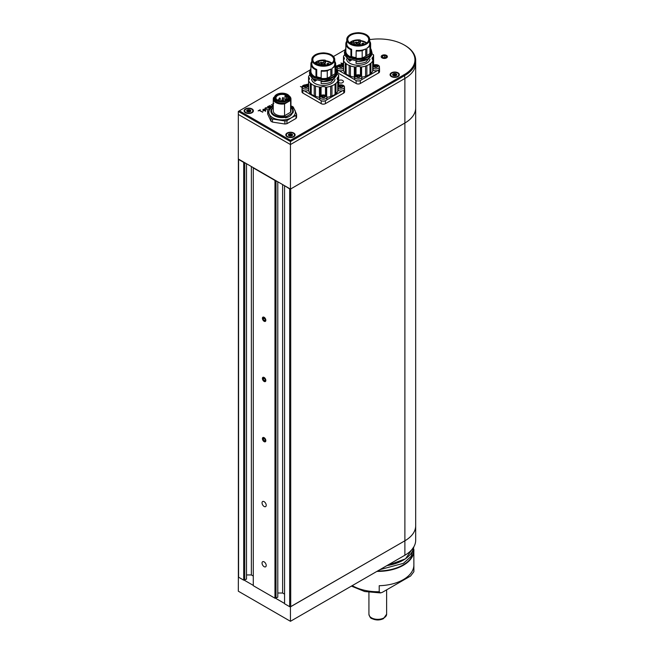 <?xml version="1.0" encoding="UTF-8"?>
<svg xmlns="http://www.w3.org/2000/svg" width="654" height="654" viewBox="0 0 654 654"><rect width="100%" height="100%" fill="white"/><g stroke="black" fill="none" stroke-linecap="round" stroke-linejoin="round"><path stroke-width="0.98" d="M238.367 576.738L238.318 591.2L290.45 621.3L404.883 555.238L404.883 540.801A36.861 21.28 0 0 0 415.682 525.751A36.861 21.28 0 0 0 415.682 525.742A36.861 21.28 180 0 1 404.883 540.784L404.883 123.017A36.861 21.28 0 0 0 415.682 107.975A36.861 21.28 180 0 1 404.883 123.017L404.883 78.472A36.861 21.28 0 0 0 415.682 63.422A36.861 21.28 180 0 1 404.883 78.472L290.45 144.542L290.45 189.088L404.883 123.017L290.711 188.932L290.711 606.699L404.883 540.784L290.45 606.855L290.45 621.3M244.187 580.155L253.286 585.379M275.473 598.214L284.564 603.462M290.401 606.806L404.883 540.801M310.29 69.88L239.364 110.828L290.45 140.324L404.36 74.564A36.125 20.854 0 0 0 404.36 45.069L404.883 45.363A36.861 21.28 180 0 1 415.682 60.413L415.682 540.188A36.861 21.28 180 0 1 404.883 555.238M275.514 598.214L284.564 603.438L275.489 598.214M415.682 60.413A36.861 21.28 180 0 1 404.883 75.463L290.45 141.534L238.318 111.433L238.318 114.442L290.45 144.542L238.318 114.442L238.318 158.987L290.45 189.088M290.45 140.324L290.45 144.542L404.883 78.472L404.36 74.564M265.679 439.815A2.371 1.373 -120 0 0 263.488 437.493A2.371 1.373 -120 0 0 262.573 439.496A2.371 1.373 -120 0 0 264.764 441.818A2.371 1.373 -120 0 0 265.679 439.815M264.281 438.368L263.17 438.254L263.014 439.545L263.971 440.943L265.083 441.058L265.238 439.766L264.281 438.368M265.181 440.24L263.971 440.943M264.502 438.687L263.014 439.545M265.679 379.614A2.371 1.373 -120 0 0 263.488 377.301A2.371 1.373 -120 0 0 262.573 379.304A2.371 1.373 -120 0 0 264.764 381.617A2.371 1.373 -120 0 0 265.679 379.614M264.281 378.175L263.17 378.061L263.014 379.345L263.971 380.742L265.083 380.857L265.238 379.573L264.281 378.175M265.181 380.048L263.971 380.742M264.502 378.486L263.014 379.345M265.679 319.414A2.371 1.373 -120 0 0 263.488 317.1A2.371 1.373 -120 0 0 262.573 319.103A2.371 1.373 -120 0 0 264.764 321.425A2.371 1.373 -120 0 0 265.679 319.414M264.281 317.975L263.17 317.86L263.014 319.152L263.971 320.55L265.083 320.656L265.238 319.373L264.281 317.975M265.181 319.847L263.971 320.55M264.502 318.294L263.014 319.152M263.031 109.308L264.747 109.308L265.761 110.51L263.742 110.722L263.031 109.733M265.581 110.681L265.581 109.782L265.761 110.51M271.238 107.755L268.835 108.057L267.699 107.419L267.756 106.577L268.802 106.062L271.475 107.608M267.699 107.419L267.551 106.749L267.551 107.305M273.266 104.591L272.783 103.782L273.854 103.291M305.426 84.832L307.405 84.252L308.132 84.611M307.887 84.75L305.933 84.824M335.682 66.054L337.677 65.719M337.023 67.73L335.682 66.953M343.17 64.386L341.715 64.002L340.971 63.005L342.206 63.544L342.998 63.193L342.451 63.683L343.415 64.239M293.736 133.015A4.643 2.681 0 0 0 287.171 133.015A4.643 2.681 0 0 0 287.171 136.809A4.643 2.681 0 0 0 293.736 136.809A4.643 2.681 0 0 0 293.736 133.015M252.035 108.932A4.643 2.681 0 0 0 245.463 108.932A4.643 2.681 0 0 0 245.463 112.725A4.643 2.681 0 0 0 252.035 112.725A4.643 2.681 0 0 0 252.035 108.932M398 72.815A4.643 2.681 0 0 0 391.435 72.815A4.643 2.681 0 0 0 391.435 76.608A4.643 2.681 0 0 0 398 76.608A4.643 2.681 0 0 0 398 72.815M386.481 55.386A3.098 1.79 0 0 0 383.105 55.001A3.098 1.79 0 0 0 381.192 56.653A3.098 1.79 0 0 0 384.29 58.443A3.098 1.79 0 0 0 387.389 56.653A3.098 1.79 0 0 0 386.481 55.386M404.883 45.363L404.36 45.069A36.125 20.854 0 0 0 369.682 39.632M345.214 49.712L333.475 56.497M308.41 83.655L308.713 82.935M302.091 87.448L300.439 86.492L302.091 87.162M273.266 106.226L271.451 106.545L269.701 105.556L271.573 106.349L273.266 105.907L271.377 104.542L273.266 105.621M264.886 108.237L266.252 107.55L266.628 107.91L265.279 108.294L267.38 109.651L264.886 108.237M258.166 110.812L260.259 109.717L259.499 110.322L262.769 112.21L259.254 110.461L258.166 110.902M238.318 111.433L239.364 110.828M337.464 65.882L335.682 66.34M335.682 66.667L336.974 67.419M273.086 103.929L273.086 103.504M273.356 103.634L273.127 104.158L273.356 103.634M267.756 107.452L267.756 106.577M269.881 107.861L270.658 107.411L268.729 106.308L267.821 106.904L269.881 108.106M267.96 107.567L267.821 106.904M264.445 109.414L263.268 109.455L263.219 110.125L265.246 110.591L265.32 109.921L264.445 109.414M265.246 110.845L265.32 109.921M263.219 110.412L263.08 109.627M343.53 68.163A3.687 2.126 180 0 1 341.224 68.907A3.687 2.126 180 0 1 337.055 67.092A3.687 2.126 180 0 1 337.023 66.798L337.023 68.695A3.687 2.126 0 0 0 341.224 70.804A3.687 2.126 180 0 0 343.53 70.06M337.023 66.798A3.687 2.126 180 0 1 338.976 64.918A3.687 2.126 180 0 1 340.194 64.689A3.687 2.126 180 0 1 342.434 64.918A3.687 2.126 180 0 1 343.497 65.4M338.314 66.356C339.475 64.444 341.069 64.313 343.105 65.972C341.944 67.885 340.342 68.016 338.314 66.356A5.894 4.766 -13.7 0 0 337.055 67.092M340.464 65.155A1.766 1.022 180 0 1 342.475 66.168A1.766 1.022 180 0 1 340.955 67.174A1.766 1.022 180 0 1 338.936 66.168A1.766 1.022 180 0 1 340.464 65.155M342.467 66.258A1.766 1.022 0 0 0 342.467 66.226A1.766 1.022 0 0 0 340.464 65.343A1.766 1.022 0 0 0 338.944 66.258M338.952 66.495C339.818 65.514 340.987 65.416 342.459 66.209L341.658 67.027M341.192 67.149L340.587 67.182M338.976 66.553L340.047 67.297M339.639 66.929L342.009 67.19M339.704 66.888A1.357 0.785 180 0 1 340.521 66.634M354.542 76.91L354.542 78.807A3.687 2.126 0 0 0 358.735 80.916A3.687 2.126 180 0 0 361.907 78.807L361.907 76.91A3.687 2.126 180 0 1 358.735 79.02A3.687 2.126 180 0 1 354.574 77.205A3.687 2.126 180 0 1 354.542 76.91A3.687 2.126 180 0 1 356.495 75.03A3.687 2.126 180 0 1 357.713 74.801A3.687 2.126 180 0 1 359.953 75.03A3.687 2.126 180 0 1 361.875 76.616A3.687 2.126 180 0 1 361.907 76.91M355.825 76.469C356.986 74.556 358.588 74.425 360.624 76.085C359.463 77.998 357.861 78.128 355.825 76.469A5.894 4.766 -13.7 0 0 354.574 77.205M357.975 75.267A1.766 1.022 180 0 1 359.994 76.281A1.766 1.022 180 0 1 358.474 77.286A1.766 1.022 180 0 1 356.455 76.281A1.766 1.022 180 0 1 357.975 75.267M359.169 77.139L359.978 76.338A1.766 1.022 0 0 0 359.978 76.338L359.978 76.322A1.766 1.022 0 0 0 357.975 75.455A1.766 1.022 0 0 0 356.463 76.371M356.471 76.608C357.337 75.627 358.506 75.529 359.978 76.322M358.703 77.262L358.098 77.295M356.487 76.665L357.558 77.409M357.149 77.041L359.528 77.311M357.223 77A1.357 0.785 180 0 1 358.032 76.755M373.058 70.15A3.687 2.126 0 0 0 376.254 70.804A3.687 2.126 180 0 0 379.426 68.695L379.426 66.798A3.687 2.126 180 0 1 376.254 68.907A3.687 2.126 180 0 1 373.058 68.253M373.058 65.335A3.687 2.126 180 0 1 374.014 64.918A3.687 2.126 180 0 1 375.224 64.689A3.687 2.126 180 0 1 377.472 64.918A3.687 2.126 180 0 1 379.394 66.504A3.687 2.126 180 0 1 379.426 66.798M373.344 66.356C374.505 64.444 376.107 64.313 378.135 65.972C376.974 67.885 375.38 68.016 373.344 66.356A5.894 4.766 -13.7 0 0 373.058 66.495M375.494 65.155A1.766 1.022 180 0 1 377.513 66.168A1.766 1.022 180 0 1 375.985 67.174A1.766 1.022 180 0 1 373.974 66.168A1.766 1.022 180 0 1 375.494 65.155M377.505 66.258A1.766 1.022 0 0 0 377.497 66.226A1.766 1.022 0 0 0 375.494 65.343A1.766 1.022 0 0 0 373.982 66.258M373.99 66.495C374.856 65.514 376.025 65.416 377.489 66.209L376.688 67.027M376.222 67.149L375.617 67.182M374.006 66.553L375.077 67.297M374.668 66.929L377.047 67.19M374.734 66.888A1.357 0.785 180 0 1 375.551 66.634M308.598 88.331A3.687 2.126 180 0 1 306.293 89.067A3.687 2.126 180 0 1 302.132 87.26A3.687 2.126 180 0 1 302.091 86.966L302.091 88.862A3.687 2.126 0 0 0 306.293 90.963A3.687 2.126 180 0 0 308.598 90.227M302.091 86.966A3.687 2.126 180 0 1 304.053 85.085A3.687 2.126 180 0 1 305.263 84.856A3.687 2.126 180 0 1 307.511 85.085A3.687 2.126 180 0 1 308.565 85.568L308.565 76.673A15.116 8.723 180 0 1 309.734 74.777M303.382 86.524C304.543 84.611 306.146 84.48 308.173 86.132C307.012 88.053 305.418 88.184 303.382 86.524A5.894 4.766 -13.7 0 0 302.132 87.26M305.532 85.322A1.766 1.022 180 0 1 307.552 86.328A1.766 1.022 180 0 1 306.023 87.342A1.766 1.022 180 0 1 304.012 86.328A1.766 1.022 180 0 1 305.532 85.322M304.028 86.663C304.895 85.674 306.064 85.584 307.535 86.377L307.535 86.393A1.766 1.022 0 0 0 307.535 86.385A1.766 1.022 0 0 0 305.532 85.502A1.766 1.022 0 0 0 304.02 86.426M307.535 86.385L306.726 87.195M306.26 87.317L305.655 87.35M304.045 86.72L305.116 87.464M304.707 87.096L307.086 87.358M304.78 87.047A1.357 0.785 180 0 1 305.59 86.802M319.61 97.078L319.61 98.975A3.687 2.126 0 0 0 323.812 101.076A3.687 2.126 180 0 0 326.984 98.975L326.984 97.078A3.687 2.126 180 0 1 323.812 99.179A3.687 2.126 180 0 1 319.642 97.372A3.687 2.126 180 0 1 319.61 97.078A3.687 2.126 180 0 1 321.564 95.198A3.687 2.126 180 0 1 322.782 94.969A3.687 2.126 180 0 1 325.022 95.198A3.687 2.126 180 0 1 326.943 96.776A3.687 2.126 180 0 1 326.984 97.078M320.901 96.637C322.062 94.724 323.656 94.593 325.692 96.252C324.531 98.165 322.929 98.296 320.901 96.637A5.894 4.766 -13.7 0 0 319.642 97.372M323.051 95.435A1.766 1.022 180 0 1 325.063 96.44A1.766 1.022 180 0 1 323.542 97.454A1.766 1.022 180 0 1 321.523 96.44A1.766 1.022 180 0 1 323.051 95.435M325.054 96.539A1.766 1.022 0 0 0 325.054 96.506A1.766 1.022 0 0 0 323.051 95.623A1.766 1.022 0 0 0 321.531 96.539M321.547 96.776C322.414 95.786 323.575 95.697 325.046 96.49L324.245 97.307M323.779 97.43L323.174 97.462M321.564 96.833L322.635 97.577M322.226 97.209L324.605 97.471M322.291 97.16A1.357 0.785 180 0 1 323.109 96.915M338.126 90.317A3.687 2.126 0 0 0 341.323 90.963A3.687 2.126 180 0 0 344.494 88.862L344.494 86.966A3.687 2.126 180 0 1 341.323 89.067A3.687 2.126 180 0 1 338.126 88.421M338.134 85.502A3.687 2.126 180 0 1 339.083 85.085A3.687 2.126 180 0 1 340.301 84.856A3.687 2.126 180 0 1 342.541 85.085A3.687 2.126 180 0 1 344.462 86.663A3.687 2.126 180 0 1 344.494 86.966M338.412 86.524C339.573 84.611 341.175 84.48 343.211 86.132C342.05 88.053 340.448 88.184 338.412 86.524A5.894 4.766 -13.7 0 0 338.134 86.663M340.562 85.322A1.766 1.022 180 0 1 342.582 86.328A1.766 1.022 180 0 1 341.061 87.342A1.766 1.022 180 0 1 339.042 86.328A1.766 1.022 180 0 1 340.562 85.322M339.058 86.663C339.925 85.674 341.094 85.584 342.565 86.377L342.565 86.393A1.766 1.022 0 0 0 342.565 86.385A1.766 1.022 0 0 0 340.562 85.502A1.766 1.022 0 0 0 339.05 86.426M342.565 86.385L341.764 87.195M341.29 87.317L340.685 87.35M339.074 86.72L340.145 87.464M339.745 87.096L342.116 87.358M339.81 87.047A1.357 0.785 180 0 1 340.62 86.802M350.716 43.654A10.472 6.041 180 0 1 347.756 39.436A10.472 6.041 180 0 1 350.822 35.161A10.472 6.041 180 0 1 362.234 33.853A10.472 6.041 180 0 1 368.692 39.436A10.472 6.041 180 0 1 365.733 43.654M365.839 43.589A10.766 6.213 180 0 1 350.609 43.589A10.766 6.213 180 0 1 350.609 34.801A10.766 6.213 180 0 1 365.839 34.801A10.766 6.213 180 0 1 365.839 43.589L365.839 43.589M366.731 42.96A10.472 6.041 0 0 0 360.321 40.556L360.853 40.834L360.321 40.556L360.321 41.774M366.567 43.09L360.853 40.834L359.7 43.646M350.331 43.753L354.844 45.339L362.398 45.175L366.117 43.753L368.864 41.145L369.33 38.529L367.499 35.61L362.782 33.313L358.22 32.749L352.351 33.714L349.645 35.071L347.364 37.719L347.241 40.352L350.331 43.753M349.604 42.862A9.769 5.641 180 0 1 360.256 40L360.256 41.962M363.698 44.341A1.104 0.638 180 0 1 362.136 44.341A1.104 0.638 180 0 1 362.136 43.442A1.104 0.638 180 0 1 363.698 43.442A1.104 0.638 180 0 1 363.698 44.341L363.698 44.341M360.844 40.908L359.945 43.556L360.934 45.208M359.814 43.262L360.256 40M352.244 44.031L352.244 42.485L351.664 42.15A8.772 5.069 0 0 0 350.274 43.368M352.244 42.485A7.962 4.594 180 0 1 353.675 41.742L353.675 44.693M359.814 41.186A7.668 4.431 0 0 0 358.694 41.096L358.76 40.458A8.772 5.069 0 0 0 353.095 41.406L353.675 41.742M363.64 44.374A0.956 0.556 0 0 0 362.553 43.499A0.956 0.556 0 0 0 362.193 44.374M362.185 50.669A12.385 7.153 0 0 1 356.177 50.947L356.332 50.415A11.453 6.614 0 0 0 365.741 48.886L365.741 56.08A11.453 6.614 0 0 0 366.869 55.426L367.335 55.271A11.478 6.63 180 0 1 365.21 56.497L362.185 58.01L362.185 50.669L365.741 48.886M366.869 55.426L366.869 48.233A11.453 6.614 0 0 0 369.682 43.892L369.682 39.436A11.453 6.614 0 0 0 366.224 34.703M350.225 34.703A11.453 6.614 0 0 0 349.579 35.095A11.453 6.614 0 0 0 346.767 39.436L346.767 43.892A11.453 6.614 0 0 0 351.639 49.303L351.639 56.506A11.453 6.614 0 0 0 356.177 57.601M357.975 45.412A2.289 1.316 180 0 1 358.474 45.412M354.926 42.616A2.289 1.316 180 0 1 357.419 42.33A2.289 1.316 180 0 1 358.825 43.548A2.289 1.316 180 0 1 356.544 44.864A2.289 1.316 180 0 1 354.255 43.548A2.289 1.316 180 0 1 354.926 42.616M351.664 42.15L351.664 44.096A1.472 0.85 180 0 1 353.708 44.84M358.694 43.099L358.694 41.096M363.779 44.251A0.956 0.556 0 0 0 362.054 44.251M365.21 56.497L365.741 56.08M356.177 50.947L356.038 59.514A13.268 7.66 0 0 0 371.497 51.96L371.497 51.233A13.268 7.66 0 0 0 370.81 48.805L370.614 48.846M356.177 57.83A11.502 6.638 180 0 1 351.607 56.726L351.639 56.506M351.607 56.726L351.255 57.977L351.255 57.56L350.209 58.067L350.209 57.339L350.912 57.004L350.912 49.663L351.639 49.303M346.767 41.415L346.489 41.603A12.385 7.153 0 0 0 345.835 43.892A12.385 7.153 0 0 0 350.912 49.663M366.869 48.233L369.96 46.181A12.385 7.153 0 0 0 370.614 43.892A12.385 7.153 0 0 0 369.968 41.619L369.682 41.676M369.96 46.181L369.96 53.522L367.335 55.271M355.915 43.189A0.883 0.507 180 0 1 357.427 43.548A0.883 0.507 180 0 1 355.915 43.189M352.326 44.398A0.85 0.49 180 0 1 352.939 44.611M356.177 58.288A12.385 7.153 0 0 0 362.185 58.01M370.614 43.892L370.614 51.233A12.385 7.153 180 0 1 369.96 53.522M356.038 58.795A13.268 7.66 0 0 0 371.497 51.233M345.835 43.892L345.835 51.233A12.385 7.153 0 0 0 350.912 57.004M345.835 48.486A13.268 7.66 0 0 0 344.952 51.233A13.268 7.66 0 0 0 350.209 57.339M357.256 43.851A0.883 0.507 0 0 0 355.825 43.851M344.952 51.233L344.952 51.96A13.268 7.66 0 0 0 350.209 58.067M351.378 57.92A11.797 6.81 0 0 0 356.038 59.073M351.255 57.977A11.944 6.892 180 0 1 350.797 57.781M350.642 57.854A12.148 7.014 0 0 0 356.038 59.277M346.465 58.999A11.797 6.81 0 0 0 358.09 65.269A11.797 6.81 0 0 0 369.96 59.154M351.378 60.193L349.628 61.141L344.952 55.32M346.808 57.675A13.268 7.66 0 0 0 350.209 59.874L350.348 59.808M361.907 77.156A15.116 8.723 0 0 0 365.57 76.314L365.57 66.087A2.363 1.365 180 0 1 366.869 65.613L366.869 75.848A15.116 8.723 0 0 0 369.984 74.172L369.984 63.937A2.363 1.365 180 0 1 370.883 63.225L370.883 73.461A15.116 8.723 0 0 0 372.682 71.229L372.682 60.994A15.116 8.723 180 0 1 370.883 63.225M372.682 60.994A2.363 1.365 180 0 1 372.674 60.879A2.363 1.365 180 0 1 373.058 60.135L373.058 70.37A2.363 1.365 0 0 0 372.682 70.992M373.148 65.286L373.148 56.841A0.736 0.425 180 0 1 372.976 57.053A3.687 2.126 0 0 0 372.052 58.459A3.687 2.126 0 0 0 372.894 59.808M373.148 56.841A2.363 1.365 180 0 1 373.23 56.645A14.748 8.51 0 0 1 373.573 55.108L373.573 65.073M371.995 53.832A103.218 59.588 180 0 1 373.409 54.732A0.736 0.425 180 0 1 373.573 55.108M343.489 65.4L343.489 56.514A15.116 8.723 180 0 1 344.658 54.609M343.489 56.514A2.363 1.365 180 0 1 343.522 56.718A2.363 1.365 180 0 1 343.505 56.873A0.736 0.425 180 0 0 343.652 57.176A3.687 2.126 0 0 1 344.396 58.459A3.687 2.126 0 0 1 343.644 59.743L343.652 57.176M343.62 70.607A2.363 1.365 0 0 0 343.53 70.362L343.53 60.127A0.736 0.425 180 0 1 343.644 59.743M343.53 60.127A2.363 1.365 180 0 1 343.636 60.536A2.363 1.365 180 0 1 343.62 60.708L343.62 70.934A15.116 8.723 0 0 0 345.279 73.199L345.279 62.964A15.116 8.723 180 0 1 343.62 60.708M345.279 62.964A2.363 1.365 180 0 1 346.138 63.7L346.138 73.935A15.116 8.723 0 0 0 349.146 75.668L349.146 65.433A15.116 8.723 180 0 1 346.138 63.7M349.146 65.433A2.363 1.365 180 0 1 350.421 65.931L350.421 76.166A15.116 8.723 0 0 0 354.337 77.123L354.337 66.888A15.116 8.723 180 0 1 350.421 65.931M354.337 66.888A2.363 1.365 180 0 1 355.326 66.945L355.326 75.594M360.967 75.488L360.967 66.953A0.736 0.425 180 0 1 360.444 66.871A3.687 2.126 0 0 0 355.997 66.88A0.736 0.425 180 0 1 355.326 66.945M360.967 66.953A2.363 1.365 180 0 1 361.597 66.961L361.597 76.052M365.57 66.087A15.116 8.723 180 0 1 361.597 66.961M369.984 63.937A15.116 8.723 180 0 1 366.869 65.613M350.209 61.051L350.209 59.874M356.078 61.165L356.038 63.332A13.268 7.66 0 0 0 366.093 61.942L371.497 55.32M356.038 61.321A13.268 7.66 0 0 0 369.641 57.675M373.23 65.236L373.23 56.645M370.883 73.461A2.363 1.365 0 0 0 369.984 74.172M343.489 64.198L342.312 64.877M337.023 68.261A2.951 1.7 0 0 0 336.924 68.695A2.951 1.7 0 0 0 337.358 69.577M338.936 70.558L354.991 79.829M356.683 80.736A2.951 1.7 0 0 0 359.765 80.736M361.458 79.829L377.513 70.558M379.091 69.577A2.951 1.7 0 0 0 379.524 68.695A2.951 1.7 0 0 0 379.426 68.261M374.137 64.877L373.589 64.566M366.869 75.848A2.363 1.365 0 0 0 365.57 76.314M350.421 76.166A2.363 1.365 0 0 0 349.146 75.668M346.138 73.935A2.363 1.365 0 0 0 345.279 73.199M337.104 72.283A2.951 1.7 0 0 0 337.791 72.905L356.136 83.499A2.951 1.7 0 0 0 360.313 83.499L378.658 72.905A2.951 1.7 0 0 0 379.524 71.703L379.524 68.695M315.792 63.814A10.472 6.041 180 0 1 312.825 59.604A10.472 6.041 180 0 1 315.89 55.328A10.472 6.041 180 0 1 327.302 54.02A10.472 6.041 180 0 1 333.769 59.604A10.472 6.041 180 0 1 330.801 63.814M330.908 63.757A10.766 6.213 180 0 1 315.686 63.757A10.766 6.213 180 0 1 315.686 54.969A10.766 6.213 180 0 1 330.908 54.969A10.766 6.213 180 0 1 330.908 63.757L330.908 63.757M331.807 63.127A10.472 6.041 0 0 0 325.39 60.724L325.921 61.002L325.39 60.724L325.39 61.934M331.635 63.258L325.921 61.002L324.768 63.814M315.4 63.92L319.92 65.506L327.466 65.343L331.186 63.92L333.932 61.312L334.398 58.697L332.567 55.778L327.85 53.481L323.297 52.917L317.427 53.881L314.713 55.238L312.432 57.879L312.318 60.52L315.4 63.92M314.672 63.029A9.769 5.641 180 0 1 325.324 60.168L325.324 62.13M328.766 64.509A1.104 0.638 180 0 1 327.204 64.509A1.104 0.638 180 0 1 327.204 63.61A1.104 0.638 180 0 1 328.766 63.61A1.104 0.638 180 0 1 328.766 64.509L328.766 64.509M325.913 61.075L325.022 63.724L326.011 65.375M324.891 63.43L325.324 60.168M317.313 64.198L317.313 62.653L316.74 62.318A8.772 5.069 0 0 0 315.351 63.536M317.313 62.653A7.962 4.594 180 0 1 318.743 61.909L318.743 64.86M324.891 61.353A7.668 4.431 0 0 0 323.763 61.263L323.828 60.626A8.772 5.069 0 0 0 318.163 61.574L318.743 61.909M328.717 64.542A0.956 0.556 0 0 0 327.033 64.174A0.956 0.556 0 0 0 327.262 64.542M327.262 70.828A12.385 7.153 0 0 1 321.253 71.106L321.408 70.583A11.453 6.614 0 0 0 330.81 69.046L330.81 76.248A11.453 6.614 0 0 0 331.946 75.594L332.404 75.431A11.478 6.63 180 0 1 330.278 76.657L327.262 78.178L327.262 70.828L330.81 69.046M331.946 75.594L331.946 68.4A11.453 6.614 0 0 0 334.75 64.059L334.75 59.604A11.453 6.614 0 0 0 331.292 54.862M315.302 54.862A11.453 6.614 0 0 0 314.648 55.263A11.453 6.614 0 0 0 311.835 59.604L311.835 64.059A11.453 6.614 0 0 0 316.716 69.471L316.716 76.673A11.453 6.614 0 0 0 321.253 77.769M323.051 65.572A2.289 1.316 180 0 1 323.542 65.572M320.002 62.776A2.289 1.316 180 0 1 322.487 62.49A2.289 1.316 180 0 1 323.902 63.708A2.289 1.316 180 0 1 321.613 65.032A2.289 1.316 180 0 1 319.332 63.708A2.289 1.316 180 0 1 320.002 62.776M316.7 64.272A1.472 0.85 180 0 1 318.776 64.999M316.74 62.318L316.74 64.264M323.763 63.266L323.763 61.263M328.848 64.419A0.956 0.556 0 0 0 327.123 64.419M330.278 76.657L330.81 76.248M321.253 71.106L321.106 79.682A13.268 7.66 0 0 0 336.565 72.12L336.565 71.4A13.268 7.66 0 0 0 335.878 68.972L335.682 69.005M321.253 77.998A11.502 6.638 180 0 1 316.683 76.894L316.716 76.673M316.683 76.894L316.332 78.145L316.332 77.728L315.285 78.235L315.285 77.507L315.98 77.172L315.98 69.831L316.716 69.471M311.835 61.582L311.566 61.77A12.385 7.153 0 0 0 310.912 64.059A12.385 7.153 0 0 0 315.98 69.831M331.946 68.4L335.028 66.348A12.385 7.153 0 0 0 335.682 64.059A12.385 7.153 0 0 0 335.044 61.787L334.75 61.844M335.028 66.348L335.028 73.689L332.404 75.431M320.991 63.348A0.883 0.507 180 0 1 322.496 63.708A0.883 0.507 180 0 1 320.73 63.708A0.883 0.507 180 0 1 320.991 63.348M317.403 64.558A0.85 0.49 180 0 1 318.016 64.779M321.253 78.455A12.385 7.153 0 0 0 327.262 78.178M335.682 64.059L335.682 71.4A12.385 7.153 180 0 1 335.028 73.689M321.106 78.954A13.268 7.66 0 0 0 336.565 71.4M310.912 64.059L310.912 71.4A12.385 7.153 0 0 0 315.98 77.172M310.912 68.654A13.268 7.66 0 0 0 310.029 71.4A13.268 7.66 0 0 0 315.285 77.507M322.332 64.01A0.883 0.507 0 0 0 320.901 64.01M310.029 71.4L310.029 72.12A13.268 7.66 0 0 0 315.285 78.235M316.446 78.088A11.797 6.81 0 0 0 321.106 79.24M316.332 78.145A11.944 6.892 180 0 1 315.874 77.949M321.106 79.404L315.727 78.014A12.148 7.014 0 0 0 321.106 79.445M311.541 79.167A11.797 6.81 0 0 0 323.158 85.437A11.797 6.81 0 0 0 335.028 79.322M316.446 80.352L314.697 81.3L310.029 75.488M311.884 77.842A13.268 7.66 0 0 0 315.285 80.033L315.424 79.968M326.984 97.323A15.116 8.723 0 0 0 330.646 96.481L330.646 86.246A2.363 1.365 180 0 1 331.946 85.78L331.946 96.015A15.116 8.723 0 0 0 335.061 94.34L335.061 84.104A2.363 1.365 180 0 1 335.96 83.393L335.96 93.62A15.116 8.723 0 0 0 337.758 91.397L337.758 81.161A15.116 8.723 180 0 1 335.96 83.393M337.758 81.161A2.363 1.365 180 0 1 337.75 81.047A2.363 1.365 180 0 1 338.126 80.303L338.126 90.538A2.363 1.365 0 0 0 337.758 91.159M338.224 85.445L338.224 77A0.736 0.425 180 0 1 338.044 77.213A3.687 2.126 0 0 0 337.129 78.627A3.687 2.126 0 0 0 337.963 79.976M338.224 77A2.363 1.365 180 0 1 338.306 76.804A14.748 8.51 0 0 1 338.649 75.275L338.649 85.241L338.666 75.185A0.736 0.425 180 0 1 338.649 75.275M337.063 74A103.218 59.588 180 0 1 338.478 74.899A0.736 0.425 180 0 1 338.666 75.185M308.565 76.673A2.363 1.365 180 0 1 308.59 76.886A2.363 1.365 180 0 1 308.582 77.041A0.736 0.425 180 0 0 308.721 77.344A3.687 2.126 0 0 1 309.465 78.627A3.687 2.126 0 0 1 308.713 79.911L308.721 77.344M308.688 90.775A2.363 1.365 0 0 0 308.598 90.53L308.598 80.295A0.736 0.425 180 0 1 308.713 79.911M308.598 80.295A2.363 1.365 180 0 1 308.704 80.704A2.363 1.365 180 0 1 308.688 80.867L308.688 91.102A15.116 8.723 0 0 0 310.356 93.367L310.356 83.132A15.116 8.723 180 0 1 308.688 80.867M310.356 83.132A2.363 1.365 180 0 1 311.214 83.867L311.214 94.102A15.116 8.723 0 0 0 314.222 95.836L314.222 85.6A15.116 8.723 180 0 1 311.214 83.867M314.222 85.6A2.363 1.365 180 0 1 315.49 86.099L315.49 96.334A15.116 8.723 0 0 0 319.405 97.291L319.405 87.056A15.116 8.723 180 0 1 315.49 86.099M319.405 87.056A2.363 1.365 180 0 1 320.403 87.113L320.403 95.754M326.044 95.656L326.044 87.121A0.736 0.425 180 0 1 325.512 87.039A3.687 2.126 0 0 0 321.065 87.039A0.736 0.425 180 0 1 320.403 87.113M326.044 87.121A2.363 1.365 180 0 1 326.673 87.129L326.673 96.22M330.646 86.246A15.116 8.723 180 0 1 326.673 87.129M335.061 84.104A15.116 8.723 180 0 1 331.946 85.78M315.285 81.21L315.285 80.033M321.147 81.333L321.106 83.499A13.268 7.66 0 0 0 331.169 82.11L331.194 82.077M331.186 82.077L336.565 75.488M321.106 81.488A13.268 7.66 0 0 0 334.709 77.842M338.306 85.404L338.306 76.804M335.96 93.62A2.363 1.365 0 0 0 335.061 94.34M308.565 84.358L307.38 85.045M302.091 88.429A2.951 1.7 0 0 0 301.993 88.862A2.951 1.7 0 0 0 302.434 89.745M304.004 90.726L320.068 99.997M321.76 100.904A2.951 1.7 0 0 0 324.834 100.904M326.526 99.997L342.582 90.726M344.159 89.745A2.951 1.7 0 0 0 344.593 88.862A2.951 1.7 0 0 0 344.494 88.429M339.213 85.045L338.666 84.726M331.946 96.015A2.363 1.365 0 0 0 330.646 96.481M315.49 96.334A2.363 1.365 0 0 0 314.222 95.836M311.214 94.102A2.363 1.365 0 0 0 310.356 93.367M301.993 88.862L301.993 91.871A2.951 1.7 0 0 0 302.859 93.072L321.212 103.667A2.951 1.7 0 0 0 325.381 103.667L343.734 93.072A2.951 1.7 0 0 0 344.593 91.871L344.593 88.862M252.779 111.074A4.055 2.338 180 0 1 252.804 111.311A4.055 2.338 180 0 1 251.806 112.848M245.683 112.848A4.055 2.338 180 0 1 244.694 111.311A4.055 2.338 180 0 1 244.71 111.074M252.035 109.455A4.055 2.338 180 0 1 252.804 110.828A4.055 2.338 180 0 1 248.749 113.175A4.055 2.338 180 0 1 244.694 110.828A4.055 2.338 180 0 1 247.498 108.605A4.055 2.338 180 0 1 252.035 109.455M246.697 110.951A2.068 1.194 0 0 0 247.907 111.916A2.068 1.194 0 0 0 249.959 111.793A2.068 1.194 0 0 0 250.801 110.706A2.068 1.194 0 0 0 249.591 109.741A2.068 1.194 0 0 0 247.539 109.864A2.068 1.194 0 0 0 246.697 110.951L248.397 111.973L249.959 111.793L250.801 110.706L249.591 109.741L247.539 109.864L246.967 111.245M247.048 111.294L247.907 111.916M247.539 109.864L246.967 110.828M250.441 111.139L249.591 109.741M249.959 111.793L250.801 110.706M247.449 111.54A0.719 0.417 0 0 0 247.449 111.45L248.201 111.139A0.719 0.417 0 0 0 248.961 111.09L249.092 109.946M249.828 110.387L249.828 111.131L249.092 110.943M249.82 111.311L249.82 111.311A0.719 0.417 0 0 0 250.041 111.589L250.041 111.752M294.488 135.149A4.055 2.338 180 0 1 294.504 135.386A4.055 2.338 180 0 1 293.515 136.923M287.392 136.923A4.055 2.338 180 0 1 286.395 135.386A4.055 2.338 180 0 1 286.419 135.149M294.014 133.792A4.055 2.338 180 0 1 294.504 134.912A4.055 2.338 180 0 1 290.45 137.25A4.055 2.338 180 0 1 286.395 134.912A4.055 2.338 180 0 1 289.452 132.639A4.055 2.338 180 0 1 294.014 133.792M288.389 134.879A2.068 1.194 0 0 0 289.379 135.926A2.068 1.194 0 0 0 291.439 135.958A2.068 1.194 0 0 0 292.518 134.937A2.068 1.194 0 0 0 291.529 133.89A2.068 1.194 0 0 0 289.469 133.866A2.068 1.194 0 0 0 288.389 134.879L289.379 135.926L291.439 135.958L292.518 134.937L291.529 133.89L289.469 133.866L288.389 134.879L289.379 135.926M289.469 133.866L288.716 135.255M292.518 134.928L291.529 133.89M291.439 135.958L292.191 135.296M289.199 135.648A0.719 0.417 0 0 0 289.289 135.443L289.264 134.601M289.289 135.443L289.289 134.446M289.967 134.037L289.967 135.043L289.264 135.264M289.967 135.043L290.114 135.182A0.719 0.417 0 0 0 290.875 135.19L291.022 134.054M291.709 134.691L291.709 135.296L291.022 135.051M398.752 74.957A4.055 2.338 180 0 1 398.768 75.194A4.055 2.338 180 0 1 397.779 76.731M391.656 76.731A4.055 2.338 180 0 1 390.659 75.194A4.055 2.338 180 0 1 390.683 74.957M398.441 73.788A4.055 2.338 180 0 1 398.768 74.711A4.055 2.338 180 0 1 394.714 77.049A4.055 2.338 180 0 1 390.659 74.711A4.055 2.338 180 0 1 393.904 72.422A4.055 2.338 180 0 1 398.441 73.788M392.67 74.572A2.068 1.194 0 0 0 393.479 75.668A2.068 1.194 0 0 0 395.531 75.807A2.068 1.194 0 0 0 396.765 74.85A2.068 1.194 0 0 0 395.956 73.755A2.068 1.194 0 0 0 393.904 73.616A2.068 1.194 0 0 0 392.67 74.572L393.479 75.668L395.531 75.807L396.765 74.85L395.956 73.755L393.904 73.616L392.67 74.572L393.479 75.668M393.904 73.616L393.029 75.022M396.765 74.85L395.956 73.755M395.531 75.807L396.406 75.194M393.406 75.635L393.406 75.447A0.719 0.417 0 0 0 393.667 75.185L393.659 74.237M393.667 75.185L394.526 74.973A0.719 0.417 0 0 0 395.286 75.022L395.441 73.894M396.022 74.442L396.022 75.406A0.719 0.417 0 0 0 396.022 75.414A0.719 0.417 0 0 1 396.03 75.349L395.441 74.891M338.666 82.486A2.657 1.529 0 0 0 342.328 82.78A2.657 1.529 0 0 0 342.949 80.679A2.657 1.529 0 0 0 339.32 80.262A2.657 1.529 0 0 0 338.666 80.605M387.086 55.982A3.033 1.749 0 0 0 383.13 55.034A3.033 1.749 0 0 0 381.486 57.323A3.033 1.749 0 0 0 385.451 58.271A3.033 1.749 0 0 0 387.086 55.982M384.568 55.435L382.598 55.909L382.32 57.127L384.012 57.871L385.974 57.405L386.261 56.187L384.568 55.435L384.568 57.74M382.598 57.25L382.598 55.909M290.956 107.493A10.57 6.099 180 0 1 291.749 113.33L285.357 117.328A11.208 6.466 180 0 1 270.903 111.131A11.208 6.466 180 0 1 271.385 109.259L273.266 107.869M291.749 113.33L292.837 113.003A11.208 6.466 180 0 0 293.319 111.131A11.208 6.466 180 0 0 290.956 107.158M286.444 116.396A10.57 6.099 180 0 1 274.639 115.145A10.57 6.099 180 0 1 272.473 108.327M290.613 112.243A8.845 5.109 0 0 0 290.956 110.828L290.956 98.999A8.845 5.109 180 0 1 290.613 100.414L290.613 112.243L284.555 115.742L284.555 103.904A8.845 5.109 180 0 1 273.266 98.999A8.845 5.109 180 0 1 273.609 97.585L274.557 96.833M273.266 98.999L273.266 110.828A8.845 5.109 0 0 0 284.555 115.742M289.264 95.991A8.845 5.109 180 0 1 290.956 98.999M284.555 103.904L290.613 100.414M285.275 103.291A8.404 4.856 180 0 1 276.168 102.22A8.404 4.856 180 0 1 274.32 96.964M289.902 100.618A8.404 4.856 0 0 0 289.567 96.547M289.779 97.585L289.779 98.787A7.668 4.431 180 0 1 285.046 102.882A7.668 4.431 180 0 1 276.691 101.918A7.668 4.431 180 0 1 274.443 98.787L274.443 97.585A7.668 4.431 180 0 1 282.111 93.162A7.668 4.431 180 0 1 289.779 97.585A7.668 4.431 180 0 1 285.046 101.672A7.668 4.431 180 0 1 276.691 100.716A7.668 4.431 180 0 1 274.443 97.585M286.983 94.773A6.883 3.973 180 0 1 283.893 101.427A6.883 3.973 180 0 1 275.465 96.555A6.883 3.973 180 0 1 286.983 94.773M286.436 95.451A6.123 3.532 0 0 0 282.111 94.413A6.123 3.532 0 0 0 275.996 97.945A6.123 3.532 0 0 0 282.111 101.484A6.123 3.532 0 0 0 288.234 97.945A6.123 3.532 0 0 0 286.436 95.451M287.016 100.062L287.016 96.081L286.493 96.383A0.883 0.507 180 0 1 285.242 95.664L285.765 95.353A6.123 3.532 180 0 1 287.016 96.081M296.041 118.439L286.951 123.688L286.951 120.638L291.496 117.695L296.041 115.39L296.041 118.439A14.748 8.51 0 0 0 296.597 117.246L296.597 114.197L293.27 107.027A14.748 8.51 0 0 0 291.758 106.161M284.882 124.007L272.473 122.085L272.473 119.036L284.882 120.957L284.882 124.007A14.748 8.51 0 0 0 286.951 123.688M270.96 121.211L267.633 114.041L267.633 110.992L270.96 118.161L270.96 121.211A14.748 8.51 0 0 0 272.473 122.085M290.956 106.561A13.268 7.66 180 0 1 294.929 110.289A13.268 7.66 180 0 1 291.496 117.695A13.268 7.66 180 0 1 278.678 119.674A13.268 7.66 180 0 1 269.293 114.254A13.268 7.66 180 0 1 272.726 106.855L268.181 109.807A14.748 8.51 0 0 0 267.633 110.992M292.158 113.199A10.178 5.878 180 0 1 285.357 117.843M272.726 106.855A13.268 7.66 180 0 1 273.266 106.561M270.96 118.161A14.748 8.51 0 0 0 272.473 119.036M284.882 120.957A14.748 8.51 0 0 0 286.951 120.638M296.041 115.39A14.748 8.51 0 0 0 296.597 114.197M264.126 321.245A2.436 1.406 -120 0 0 265.344 321.367A2.436 1.406 -120 0 0 265.344 318.563A2.436 1.406 -120 0 0 262.908 317.157A2.436 1.406 -120 0 0 262.54 319.103A2.436 1.406 -120 0 0 264.126 321.245M264.126 506.474A2.951 1.7 -120 0 0 265.598 506.621A2.951 1.7 -120 0 0 265.598 503.212A2.951 1.7 -120 0 0 262.655 501.512A2.951 1.7 -120 0 0 262.197 503.874A2.951 1.7 -120 0 0 264.126 506.474M264.126 566.675A2.951 1.7 -120 0 0 265.598 566.814A2.951 1.7 -120 0 0 265.598 563.413A2.951 1.7 -120 0 0 262.655 561.712A2.951 1.7 -120 0 0 262.197 564.075A2.951 1.7 -120 0 0 264.126 566.675M264.126 381.446A2.436 1.406 -120 0 0 265.344 381.568A2.436 1.406 -120 0 0 265.344 378.756A2.436 1.406 -120 0 0 262.908 377.35A2.436 1.406 -120 0 0 262.54 379.304A2.436 1.406 -120 0 0 264.126 381.446M264.126 441.646A2.436 1.406 -120 0 0 265.344 441.761A2.436 1.406 -120 0 0 265.344 438.957A2.436 1.406 -120 0 0 262.908 437.551A2.436 1.406 -120 0 0 262.54 439.496A2.436 1.406 -120 0 0 264.126 441.646M253.286 167.628L253.286 585.69L274.966 598.214L274.966 180.447L275.489 180.447M253.286 167.923L274.966 180.447M238.391 159.028A0.736 0.425 0 0 0 238.579 159.437L238.579 577.204L243.689 580.155L243.689 162.388L244.212 162.388M238.579 159.437L243.689 162.388M284.564 185.687L289.673 188.932A0.736 0.425 0 0 0 290.384 189.047M284.564 185.989L284.564 603.756L289.673 606.699L289.673 188.932M277.786 181.771L277.786 597.192L274.966 598.214M253.286 576.06L251.357 574.948L246.509 574.948M246.509 163.713L246.509 579.133L243.689 580.155M238.579 577.204A0.736 0.425 180 0 1 238.367 576.902L238.367 159.135M290.711 606.699A0.736 0.425 180 0 1 289.673 606.699M284.564 594.118L282.634 593.006L277.786 593.006M276.013 180.749L276.013 598.214M282.634 593.006L282.634 184.567M244.735 162.691L244.735 580.155M251.357 574.948L251.357 166.508M382.467 592.254L410.614 576.002L413.868 571.719A36.125 20.854 0 0 0 413.9 570.885L413.868 565.694A36.125 20.854 180 0 1 403.322 579.616A36.125 20.854 180 0 1 379.214 585.706L379.214 591.723L380.538 592.925L382.467 592.254M360.624 76.085A5.894 4.766 -13.7 0 1 361.875 76.616M378.135 65.972A5.894 4.766 -13.7 0 1 379.394 66.504M325.692 96.252A5.894 4.766 -13.7 0 1 326.943 96.776M343.211 86.132A5.894 4.766 -13.7 0 1 344.462 86.663M366.322 44.112A11.453 6.614 0 0 0 369.682 39.436C369.011 35.39 365.292 33.141 358.531 32.7C351.443 32.978 347.527 35.226 346.767 39.436A11.453 6.614 0 0 0 353.839 45.551A11.453 6.614 0 0 0 366.322 44.112M360.28 45.298A3.319 1.913 180 0 1 359.602 44.129A3.319 1.913 180 0 1 359.659 43.769L359.945 43.556M351.443 57.266A11.707 6.761 0 0 0 356.144 58.41M351.378 57.715A11.797 6.81 0 0 0 356.038 58.86M372.976 57.053L372.976 59.882M360.444 66.871L360.444 75.21M355.997 75.218L355.997 66.88M378.658 69.994L378.658 72.905M360.313 80.565L360.313 83.499M356.136 80.565L356.136 83.499M337.791 69.994L337.791 72.905M331.398 64.28A11.453 6.614 0 0 0 334.75 59.604C334.088 55.557 330.368 53.309 323.599 52.868C316.52 53.146 312.596 55.386 311.835 59.604A11.453 6.614 0 0 0 318.915 65.711A11.453 6.614 0 0 0 331.398 64.28M325.349 65.465A3.319 1.913 180 0 1 324.67 64.296A3.319 1.913 180 0 1 324.727 63.928L325.022 63.724M316.52 77.434A11.707 6.761 0 0 0 321.22 78.578M316.446 77.883A11.797 6.81 0 0 0 321.106 79.028M338.044 77.213L338.044 80.05M325.512 87.039L325.512 95.378M321.065 95.378L321.065 87.039M308.582 77.131L308.582 80.09M343.734 90.154L343.734 93.072M325.381 100.724L325.381 103.667M321.212 100.724L321.212 103.667M302.859 90.154L302.859 93.072M248.046 110.003L248.046 111.008M292.207 135.28L292.207 134.83M394.395 73.82L394.395 74.818M396.496 75.136L396.496 74.728M286.493 99.326L286.493 96.383M281.522 101.468L281.522 100.234L282.7 100.234L281.694 100.479L282.111 99.751M282.364 99.702L282.364 97.945L283.55 97.945L282.544 98.19L282.961 97.471M279.078 101.018L279.078 98.362L280.255 98.362L279.25 98.607L279.667 97.879M277.476 100.25L278.653 100.078L277.648 100.315L278.064 99.596M285.487 100.896L285.487 99.751L286.673 99.751L285.667 99.988L286.084 99.269M387.07 565.514A36.125 20.854 0 0 0 403.322 560.11A36.125 20.854 0 0 0 413.802 546.891M403.216 560.167A35.831 20.683 180 0 1 386.923 565.604M377.603 570.983A35.831 20.683 0 0 0 403.109 564.925A35.831 20.683 0 0 0 413.598 550.75M413.9 570.885L413.835 549.246A36.125 20.854 180 0 1 413.9 550.537A36.125 20.854 180 0 1 403.322 565.285A36.125 20.854 180 0 1 376.9 571.392M352.228 585.632A36.125 20.854 0 0 0 379.214 591.723M368.93 592.328L368.93 614.229A8.845 5.109 0 0 0 377.775 619.338A8.845 5.109 0 0 0 386.62 614.229L386.62 589.859M273.086 103.986L273.086 105.188M267.797 107.019L267.797 108.221M265.499 110.232L265.499 111.433M263.014 109.823L263.014 111.025M342.434 64.918L338.976 64.918M359.953 75.03L356.495 75.03M377.472 64.918L374.014 64.918M307.511 85.085L304.053 85.085M325.022 95.198L321.564 95.198M342.541 85.085L339.083 85.085M360.558 41.055L359.602 45.363M354.255 43.548L354.255 44.971M358.825 43.548L358.825 45.404M356.038 59.236L350.658 57.846M371.358 50.137L372.085 53.039L371.407 55.484L367.826 58.958L358.343 61.272L348.378 58.811L345.059 55.533L344.364 52.688L345.091 50.137M373.058 60.086L373.058 70.313M373.589 55.018L373.589 65.065M343.497 60.005L343.497 70.24M336.924 68.695L336.924 71.474M325.635 61.223L324.67 65.523M319.332 63.708L319.332 65.138M323.902 63.708L323.902 65.564M336.434 70.305L337.153 73.207L336.483 75.651L332.894 79.126L323.411 81.431L313.446 78.979L310.135 75.692L309.44 72.856L310.159 70.305M338.134 80.246L338.134 90.481M308.574 80.107L308.574 77.09M308.565 80.172L308.565 90.399M252.804 111.311L252.804 110.828M244.694 111.311L244.694 110.828M247.457 110.534L247.457 111.507M249.812 110.264L249.812 111.262M294.504 135.386L294.504 134.912M286.395 135.386L286.395 134.912M291.668 134.511L291.668 135.501M398.768 75.194L398.768 74.711M390.659 75.194L390.659 74.711M393.667 74.123L393.667 75.128M284.981 101.068L284.981 96.024M282.7 100.234L282.7 101.468M283.55 97.945L283.55 101.378M280.255 98.362L280.255 101.313M278.653 100.078L278.653 100.863M286.673 99.751L286.673 100.307M386.784 565.685L405.488 558.835L413.802 546.883M380.538 592.925L364.695 591.527L351.411 586.107M379.925 569.642L403.428 563.315L411.096 556.39L413.851 546.801M368.93 614.229C369.723 617.057 370.744 618.52 371.995 618.61C375.813 620.384 379.639 620.401 383.481 618.651L386.62 614.229"/></g></svg>
